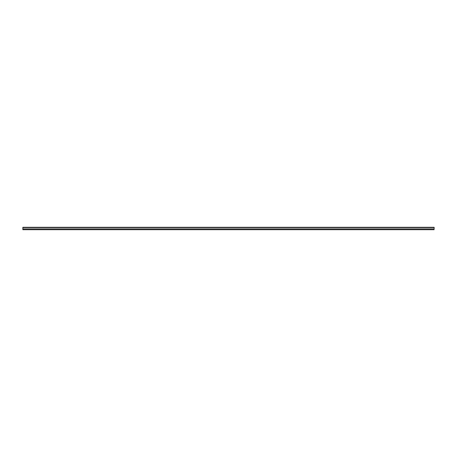 <?xml version="1.0" encoding="UTF-8"?>
<svg xmlns="http://www.w3.org/2000/svg" width="457" height="457" viewBox="0 0 457 457"><rect width="100%" height="100%" fill="white"/><g stroke="black" fill="none" stroke-linecap="round" stroke-linejoin="round"><path stroke-width="0.34" stroke-dasharray="2.29 1.71" d="M22.85 229.7L22.85 227.3L434.15 227.3L22.85 227.3L434.15 227.3L434.15 228.917L22.85 228.917L22.85 227.575L434.15 227.575L434.15 228.917L22.85 228.917L22.85 229.7M434.15 229.7L434.15 228.917L434.15 229.7"/><path stroke-width="0.69" d="M22.85 227.3L22.85 229.7L434.15 229.7L22.85 229.7L22.85 228.917L434.15 228.917L434.15 227.575L22.85 227.575L22.85 228.917L434.15 228.917L434.15 227.575L22.85 227.575L434.15 227.3L22.85 227.3"/></g></svg>
